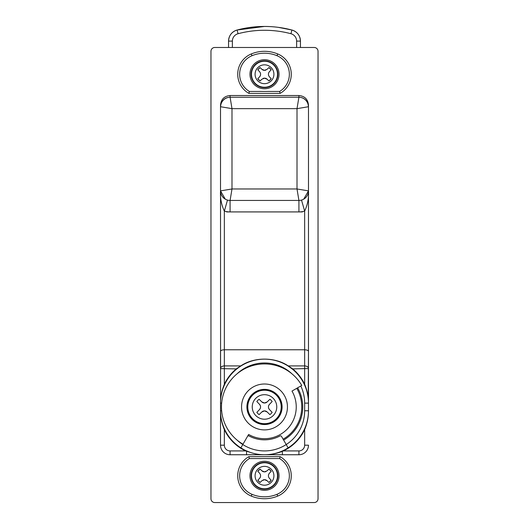 <?xml version="1.0" encoding="UTF-8"?>
<svg xmlns="http://www.w3.org/2000/svg" width="529" height="529" viewBox="0 0 529 529"><rect width="100%" height="100%" fill="white"/><g stroke="black" fill="none" stroke-linecap="round" stroke-linejoin="round"><path stroke-width="0.79" d="M264.414 26.45L237.091 30.021A107.076 107.076 0 0 1 291.909 30.021A11.473 11.473 0 0 1 300.446 41.11C300.095 35.469 297.252 31.773 291.909 30.021A11.473 11.473 0 0 1 300.446 41.11L300.446 47.484M228.554 47.484L228.554 41.11A11.473 11.473 0 0 1 237.091 30.021C231.742 31.786 228.898 35.483 228.554 41.11L232.376 41.11L232.376 47.484M228.554 41.11A11.473 11.473 0 0 1 237.091 30.021A107.076 107.076 0 0 1 291.909 30.021L278.307 27.343M268.93 469.084L271.205 471.352A8.028 8.028 0 0 0 268.93 469.084L267.158 470.797L264.5 471.868L261.848 470.797A3.822 3.822 0 0 0 265.942 471.59M264.5 485.199A9.416 9.416 0 0 1 255.084 475.783A9.416 9.416 0 0 1 264.5 466.366A9.416 9.416 0 0 1 273.916 475.783A9.416 9.416 0 0 1 264.5 485.199M260.076 482.481L257.802 480.206A8.028 8.028 0 0 0 260.076 482.481L261.842 480.768L264.5 479.697A3.822 3.822 0 0 0 263.065 479.975M257.802 471.352L260.07 469.084A8.028 8.028 0 0 0 257.802 471.352L259.514 473.131C260.936 474.897 260.936 476.669 259.514 478.441L257.802 480.206M261.848 470.797L260.07 469.084M259.514 478.441A3.822 3.822 0 0 0 260.308 474.348M267.158 480.768A3.822 3.822 0 0 0 264.5 479.697L267.158 480.768L268.93 482.481A8.028 8.028 0 0 0 271.205 480.206L269.492 478.441C268.071 476.669 268.071 474.897 269.492 473.124A3.822 3.822 0 0 0 268.699 477.218M269.492 473.124L271.205 471.352M271.205 480.206L268.93 482.481M264.5 489.166A13.384 13.384 0 0 1 251.116 475.783A13.384 13.384 0 0 1 264.5 462.399A13.384 13.384 0 0 1 277.884 475.783A13.384 13.384 0 0 1 264.5 489.166M264.5 490.31A14.534 14.534 0 0 1 249.966 475.783A14.534 14.534 0 0 1 264.5 461.248A14.534 14.534 0 0 1 279.034 475.783A14.534 14.534 0 0 1 264.5 490.31M277.004 55.717A32.507 32.507 0 0 0 251.996 55.717L251.262 53.951A21.987 21.987 0 0 0 248.861 93.368A21.987 21.987 0 0 1 251.262 53.951A34.418 34.418 0 0 1 277.738 53.951A21.987 21.987 0 0 1 280.139 93.368L248.861 93.368L249.377 91.457L279.623 91.457A20.076 20.076 0 0 0 277.004 55.717L277.738 53.951A21.987 21.987 0 0 1 280.139 93.368L279.623 91.457M259.481 409.605C260.896 407.839 260.896 406.067 259.481 404.288A3.822 3.822 0 0 1 259.481 409.605L256.836 412.336A9.37 9.37 0 0 0 259.111 414.61L261.842 411.972A3.822 3.822 0 0 1 264.5 410.894L261.842 411.972M269.519 404.288A3.822 3.822 0 0 0 269.519 409.605C268.104 407.833 268.104 406.06 269.519 404.288L272.164 401.557A9.37 9.37 0 0 0 269.889 399.283L267.158 401.928A3.822 3.822 0 0 1 264.5 402.999L267.158 401.928M261.842 401.928A3.822 3.822 0 0 0 264.5 402.999L261.842 401.928L259.111 399.283A9.37 9.37 0 0 0 256.836 401.557L259.481 404.288M267.158 411.972A3.822 3.822 0 0 0 264.5 410.894L267.158 411.972L269.889 414.61A9.37 9.37 0 0 0 272.164 412.336L269.519 409.605M264.5 419.206A12.26 12.26 0 0 1 252.24 406.946A12.26 12.26 0 0 1 264.5 394.687A12.26 12.26 0 0 1 276.76 406.946A12.26 12.26 0 0 1 264.5 419.206M264.5 424.159A17.206 17.206 0 0 1 247.294 406.946A17.206 17.206 0 0 1 264.5 389.741A17.206 17.206 0 0 1 281.706 406.946A17.206 17.206 0 0 1 264.5 424.159M264.5 424.536A17.589 17.589 0 0 1 246.911 406.946A17.589 17.589 0 0 1 264.5 389.357A17.589 17.589 0 0 1 282.089 406.946A17.589 17.589 0 0 1 264.5 424.536M264.5 429.892A22.945 22.945 0 0 1 241.555 406.946A22.945 22.945 0 0 1 264.5 384.001A22.945 22.945 0 0 1 287.445 406.946A22.945 22.945 0 0 1 264.5 429.892M248.63 434.435A31.74 31.74 0 0 0 291.988 391.076L301.755 385.436A43.021 43.021 0 0 0 222.947 395.811A43.021 43.021 0 0 0 242.99 444.208L248.63 434.435M268.93 67.553L271.205 69.821A8.028 8.028 0 0 0 268.93 67.553L267.158 69.266L264.5 70.337L261.848 69.266A3.822 3.822 0 0 0 265.942 70.059M264.5 83.668A9.416 9.416 0 0 1 255.084 74.252A9.416 9.416 0 0 1 264.5 64.836A9.416 9.416 0 0 1 273.916 74.252A9.416 9.416 0 0 1 264.5 83.668M260.076 80.95L257.802 78.682A8.028 8.028 0 0 0 260.076 80.95L261.842 79.244L264.5 78.166A3.822 3.822 0 0 0 263.065 78.451M257.802 69.821L260.07 67.553A8.028 8.028 0 0 0 257.802 69.821L259.514 71.6C260.936 73.366 260.936 75.138 259.514 76.91L257.802 78.682M261.848 69.266L260.07 67.553M259.514 76.91A3.822 3.822 0 0 0 260.308 72.817M267.158 79.238A3.822 3.822 0 0 0 264.5 78.166L267.158 79.238L268.93 80.95A8.028 8.028 0 0 0 271.205 78.682L269.492 76.91C268.071 75.138 268.071 73.366 269.492 71.594A3.822 3.822 0 0 0 268.699 75.687M269.492 71.594L271.205 69.821M271.205 78.682L268.93 80.95M264.5 87.635A13.384 13.384 0 0 1 251.116 74.252A13.384 13.384 0 0 1 264.5 60.868A13.384 13.384 0 0 1 277.884 74.252A13.384 13.384 0 0 1 264.5 87.635M264.5 88.786A14.534 14.534 0 0 1 249.966 74.252A14.534 14.534 0 0 1 264.5 59.717A14.534 14.534 0 0 1 279.034 74.252A14.534 14.534 0 0 1 264.5 88.786M247.493 436.405A1.144 1.144 0 0 1 249.027 435.969A32.884 32.884 0 0 0 279.973 435.969A1.144 1.144 0 0 1 281.507 436.405L288.126 447.865A43.98 43.98 0 0 1 240.874 447.865L242.99 444.208M297.615 387.83A38.24 38.24 0 0 1 283.623 440.068A38.24 38.24 0 0 0 297.615 387.83M308.414 413.149L308.48 410.769A43.98 43.98 0 0 1 240.874 447.865A43.98 43.98 0 0 1 220.52 410.769L220.778 415.51M245.806 450.576L250.078 452.315L245.648 450.926L245.806 450.576L247.546 451.349M246.56 451.303L246.56 454.748L298.918 454.748A9.562 9.562 0 0 0 308.48 445.187L304.651 445.187L304.651 429.627A44.357 44.357 0 0 1 283.352 450.926L282.44 451.303C276.68 453.578 270.696 454.728 264.5 454.748L230.082 454.748L230.082 450.926L245.648 450.926A44.357 44.357 0 0 1 224.349 429.627C221.777 423.464 220.5 417.183 220.52 410.769L220.52 403.124A43.98 43.98 0 0 1 264.5 359.145A43.98 43.98 0 0 1 308.48 403.124L308.48 410.769C308.5 417.183 307.223 423.464 304.651 429.627L304.307 429.462M304.307 384.431L304.651 384.266C307.223 390.428 308.5 396.717 308.48 403.124L308.48 351.349L308.222 398.383M308.48 105.092L308.48 351.349C308.235 350.396 306.959 349.867 304.651 349.768L304.651 211.124A21.034 21.034 0 0 1 298.918 211.917L230.082 211.917A21.034 21.034 0 0 1 224.349 211.124C221.367 204.73 220.09 197.985 220.52 190.883L220.52 105.092C221.082 99.287 224.27 96.099 230.082 95.524L298.918 95.524C304.717 96.086 307.904 99.273 308.48 105.092M230.082 454.748A9.562 9.562 0 0 1 220.52 445.187L224.349 445.187L224.349 429.627L224.693 429.462M298.918 454.748L298.918 450.926L283.352 450.926L283.194 450.576A43.98 43.98 0 0 0 288.126 447.865A43.98 43.98 0 0 1 283.194 450.576M220.586 400.751L220.52 190.883L225.275 199.149M240.874 447.865A43.98 43.98 0 0 1 220.52 410.769L220.52 445.187L220.52 410.769L221.651 410.769M236.86 368.918L220.52 368.62L220.52 351.349C220.765 350.396 222.041 349.867 224.349 349.768L304.651 349.768L304.651 365.916A3.822 2.705 180 0 1 308.48 368.62L304.651 368.62L304.651 365.916L288.232 365.916L292.378 368.62A44.357 44.357 0 0 1 304.651 384.266L304.651 368.62L292.14 368.918L288.027 365.969C280.826 361.472 272.984 359.198 264.5 359.145C256.016 359.198 248.174 361.472 240.973 365.969L240.768 365.916C253.999 356.85 275.001 356.85 288.232 365.916L288.027 365.969M303.725 199.149L308.48 190.883L297.007 188.972L297.007 108.65L298.905 97.25A9.562 9.502 0 0 1 308.48 106.726L297.007 108.65L231.993 108.65L220.52 106.726A9.562 9.502 0 0 1 230.082 97.224L230.095 97.25A9.562 9.443 135 0 0 220.593 106.746M308.48 190.883A9.562 9.562 0 0 1 298.918 200.445A9.562 9.562 0 0 0 308.48 190.883C308.91 197.985 307.633 204.73 304.651 211.124L301.523 200.081A9.562 9.562 0 0 1 298.918 200.445L230.082 200.445A9.562 9.562 0 0 1 220.52 190.883L231.993 188.972L297.007 188.972L298.918 200.445A9.562 9.562 0 0 0 301.523 200.081M314.213 502.55L214.787 502.55A3.822 3.822 0 0 1 210.965 498.728L210.965 51.306A3.822 3.822 0 0 1 214.787 47.484L314.213 47.484A3.822 3.822 0 0 1 318.035 51.306L318.035 498.728A3.822 3.822 0 0 1 314.213 502.55M282.44 454.748L282.281 450.992M221.651 403.124L220.52 403.124C220.5 396.717 221.777 390.428 224.349 384.266A44.357 44.357 0 0 1 236.622 368.62L240.768 365.916L224.349 365.916A3.822 2.705 0 0 0 220.52 368.62M224.693 384.431L224.349 384.266L224.349 211.124L227.477 200.081A9.562 9.562 0 0 0 230.082 200.445L231.993 188.972L231.993 108.65L230.095 97.25L298.918 97.224A9.562 9.443 45 0 1 308.407 106.746M251.996 494.311A32.507 32.507 0 0 0 277.004 494.311L277.738 496.076A21.987 21.987 0 0 0 280.139 456.659A21.987 21.987 0 0 1 277.738 496.076A34.418 34.418 0 0 1 251.262 496.076A21.987 21.987 0 0 1 248.861 456.659L280.139 456.659L279.623 458.57L249.377 458.57A20.076 20.076 0 0 0 251.996 494.311L251.262 496.076A21.987 21.987 0 0 1 248.861 456.659L249.377 458.57M300.446 41.11L296.624 41.11A7.651 7.651 0 0 0 290.93 33.717A103.248 103.248 0 0 0 238.07 33.717A7.651 7.651 0 0 0 232.376 41.11M296.624 47.484L296.624 41.11M291.909 30.021L290.93 33.717M237.091 30.021L238.07 33.717M264.5 488.789A13.007 13.007 0 0 1 251.493 475.783A13.007 13.007 0 0 1 264.5 462.769A13.007 13.007 0 0 1 277.507 475.783A13.007 13.007 0 0 1 264.5 488.789M251.262 53.951A34.418 34.418 0 0 1 277.738 53.951M251.996 55.717A20.076 20.076 0 0 0 249.377 91.457M264.5 423.669A16.716 16.716 0 0 1 247.784 406.946A16.716 16.716 0 0 1 264.5 390.23A16.716 16.716 0 0 1 281.216 406.946A16.716 16.716 0 0 1 264.5 423.669M264.5 87.259A13.007 13.007 0 0 1 251.493 74.252A13.007 13.007 0 0 1 264.5 61.238A13.007 13.007 0 0 1 277.507 74.252A13.007 13.007 0 0 1 264.5 87.259M237.025 440.049A40.151 40.151 0 0 0 304.651 410.769L304.651 403.124A40.151 40.151 0 0 0 300.809 385.985M291.975 373.844A40.151 40.151 0 0 0 237.025 373.844M296.756 388.326A37.248 37.248 0 0 1 283.121 439.202M304.651 410.769L308.48 410.769A43.98 43.98 0 0 1 288.126 447.865M304.651 403.124L308.48 403.124M298.918 97.224L298.918 95.524M298.918 450.926A5.733 5.733 0 0 0 304.651 445.187M224.349 445.187A5.733 5.733 0 0 0 230.082 450.926M230.082 95.524L230.082 97.224M227.477 200.081A9.562 9.562 0 0 0 230.082 200.445A9.562 9.562 0 0 1 220.52 190.883M298.918 200.445L298.918 211.917L302.357 211.917M230.082 200.445L230.082 211.917L226.643 211.917M277.738 496.076A34.418 34.418 0 0 1 251.262 496.076M277.004 494.311A20.076 20.076 0 0 0 279.623 458.57M250.078 452.315L248.068 451.561"/></g></svg>
